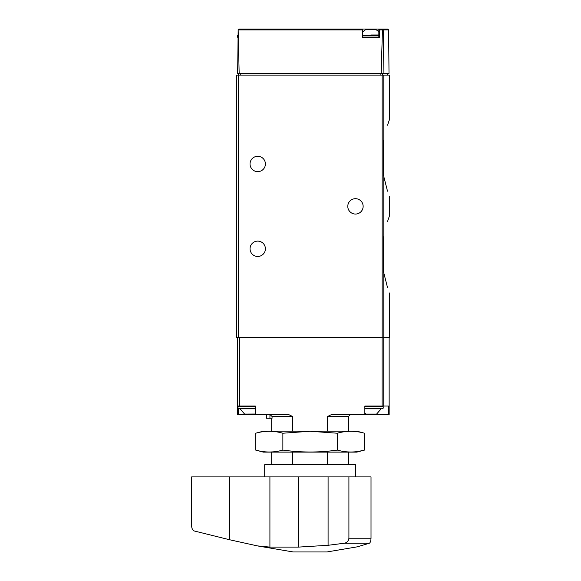 <?xml version="1.0" encoding="UTF-8"?>
<svg xmlns="http://www.w3.org/2000/svg" width="581" height="581" viewBox="0 0 581 581"><rect width="100%" height="100%" fill="white"/><g stroke="black" fill="none" stroke-linecap="round" stroke-linejoin="round"><path stroke-width="0.87" d="M383.794 236.184C390.752 209.901 390.752 209.901 383.794 236.184L383.387 237.462L383.387 271.625L383.794 272.903L383.387 271.625L383.387 237.462L383.794 236.184L383.794 176.566L383.387 175.288L383.794 176.566C390.752 202.849 390.752 202.849 383.794 176.566L387.512 191.193M383.387 141.125L383.794 139.847C390.752 113.556 390.752 113.556 383.794 139.847L383.387 141.125L383.387 175.288L383.387 141.125M387.512 125.22L389.372 119.809L389.372 75.123L236.779 75.123L236.779 337.626L238.522 337.626L238.522 73.38M387.512 221.557L389.372 216.147L389.372 196.603M389.372 292.94L389.372 337.626L238.522 337.626M383.794 337.626L383.794 272.903C390.752 299.193 390.752 299.193 383.794 272.903L387.512 287.537M388.631 29.914L389.009 73.38L383.932 73.38L383.228 29.914L388.631 29.914L387.759 29.05L378.848 29.05L379.277 29.914L379.349 37.78L362.283 37.78L362.362 29.914L362.784 29.05L238.914 29.05L238.159 29.486L239.161 73.38L237.665 73.38L238.159 29.486M362.333 29.05L387.759 29.05M383.932 73.38L381.165 73.38L382.451 29.914L382.857 29.311L383.228 29.914M239.161 73.38L381.165 73.38M382.414 29.05L382.857 29.311M362.784 29.05L362.784 37.78L378.848 37.78L378.848 29.05M363.14 206.378A7.676 7.676 0 0 1 351.621 213.024A7.676 7.676 0 0 1 351.621 199.726A7.676 7.676 0 0 1 363.14 206.378M265.401 163.965A7.676 7.676 0 0 1 253.882 170.618A7.676 7.676 0 0 1 253.882 157.313A7.676 7.676 0 0 1 265.401 163.965M265.401 248.784A7.676 7.676 0 0 1 253.882 255.437A7.676 7.676 0 0 1 253.882 242.139A7.676 7.676 0 0 1 265.401 248.784M370.816 34.983L378.848 34.983M362.784 32.078A10.473 10.473 0 0 1 365.551 29.747L376.089 29.747A10.473 10.473 0 0 1 378.848 32.078M292.642 464.684L292.642 452.12M292.642 431.175L292.642 416.512L289.077 414.769L255.219 414.769L255.313 406.039L237.651 406.039L237.651 337.626M266.447 418.255L266.447 414.769L266.447 418.255L272.068 418.255L272.068 416.512L292.642 416.512M272.068 416.512L270.303 414.769M327.517 431.175L327.517 416.512L348.477 416.512L350.22 414.769M327.517 464.684L327.517 452.12M389.147 337.626L389.147 414.769L388.682 414.769L388.682 406.039L364.846 406.039L364.846 414.769L331.083 414.769L327.517 416.512M249.343 414.071L249.343 414.769L255.219 414.769L255.313 406.039M249.343 414.769L237.651 414.769L237.651 406.039M364.846 406.039L364.846 414.769L388.682 414.769M364.941 406.039L370.816 406.039M240.091 408.835L244.594 414.071L255.219 414.021M238.697 406.039L237.999 406.736L237.999 408.138L238.697 408.835L255.219 408.835M364.941 413.309L366.074 414.071L376.611 414.071L381.114 408.835L364.941 408.835L381.114 408.835M229.531 539.734L257.412 545.9L269.918 547.106L298.38 547.106L328.091 545.29L344.533 543.206C347.089 542.567 348.549 540.904 348.912 538.217L348.912 476.899L191.628 476.899L191.628 525.885C191.781 528.695 192.747 530.417 194.533 531.049L229.531 539.734L229.531 476.899M348.912 476.899L371.019 476.899L371.019 538.217C370.889 540.911 370.358 542.567 369.429 543.206L357.431 546.801L327.009 551.95L293.151 551.95L257.412 545.908M369.429 543.206L344.533 543.206M264.704 476.899L264.704 464.684L355.456 464.684L355.456 476.899M364.498 433.223L356.857 431.175L263.309 431.175L255.669 433.223C264.733 430.652 273.804 430.652 282.874 433.223L310.08 431.269L337.285 433.223C346.356 430.652 355.427 430.652 364.498 433.223L364.498 450.072C355.427 452.643 346.356 452.643 337.285 450.072C319.383 452.643 301.241 452.643 282.874 450.072C273.804 452.643 264.733 452.643 255.669 450.072L255.669 433.223M359.051 451.284L364.498 450.072L356.857 452.12L263.309 452.12L255.669 450.072M282.874 450.072L282.874 433.223M337.285 450.072L337.285 433.223M383.794 139.847L383.794 75.123M382.145 337.626L382.145 75.123M362.362 29.914L238.29 29.914M382.451 29.914L379.277 29.914M240.265 73.38L240.265 75.123M380.882 73.38L380.882 75.123M382.545 73.38L382.545 75.123M238.174 37.78L237.476 37.075L237.985 37.075M237.476 37.075L237.476 35.681L237.992 35.681M362.784 37.075L378.848 37.075M362.784 35.681L378.848 35.681M383.743 406.039L383.743 337.626M382.087 406.039L382.087 337.626M239.394 406.039L239.394 337.626M370.816 414.071L370.816 414.769M238.348 408.741L238.348 414.769M269.94 418.255L269.94 414.769M237.999 408.138L255.219 408.138M237.999 406.736L255.219 406.736M364.941 408.138L383.213 408.138L382.509 408.835M364.941 406.736L383.213 406.736L382.509 406.039M328.091 545.29L328.091 476.899M269.918 547.106L269.918 476.899M298.38 547.106L298.38 476.899M348.912 538.217L371.019 538.217M387.629 73.38L387.629 75.123M237.476 35.681L238.174 34.983M271.683 464.684L271.683 452.12M271.683 431.175L271.683 418.255M348.477 464.684L348.477 452.12M348.477 431.175L348.477 416.512M383.213 408.138L383.213 406.736"/></g></svg>
